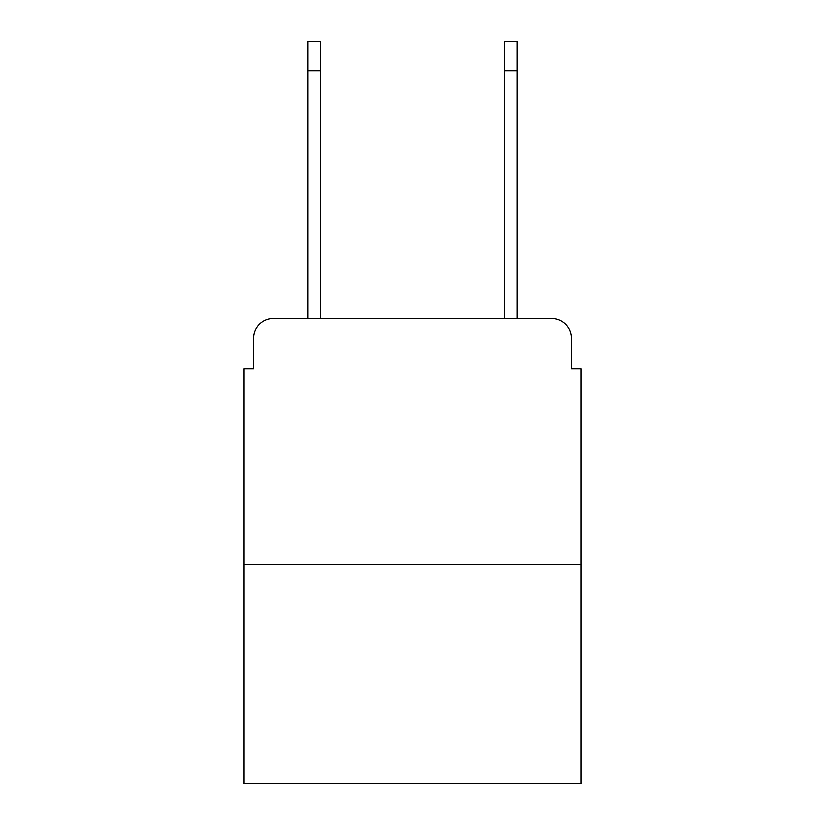 <?xml version="1.0" encoding="UTF-8"?>
<svg xmlns="http://www.w3.org/2000/svg" width="825" height="825" viewBox="0 0 825 825"><rect width="100%" height="100%" fill="white"/><g stroke="black" fill="none" stroke-linecap="round" stroke-linejoin="round"><path stroke-width="1.24" d="M253.677 338.25L253.677 368.734L253.677 338.25A19.666 19.666 0 0 1 273.343 318.584L307.766 318.584L307.766 41.25L320.543 41.25L320.543 318.584L335.796 318.584M581.161 564.444L243.839 564.444L243.839 783.75L581.161 783.75L581.161 368.734L571.323 368.734L571.323 338.25A19.666 19.666 0 0 0 551.657 318.584L273.343 318.584M243.839 564.444L243.839 368.734L253.677 368.734M489.204 318.584L504.457 318.584L504.457 41.25L517.234 41.25L517.234 70.754L504.457 70.754M517.234 70.754L517.234 318.584L551.657 318.584M571.323 368.734L571.323 338.25M517.234 41.25L504.457 41.25L517.234 41.25M307.766 70.754L320.543 70.754"/></g></svg>
